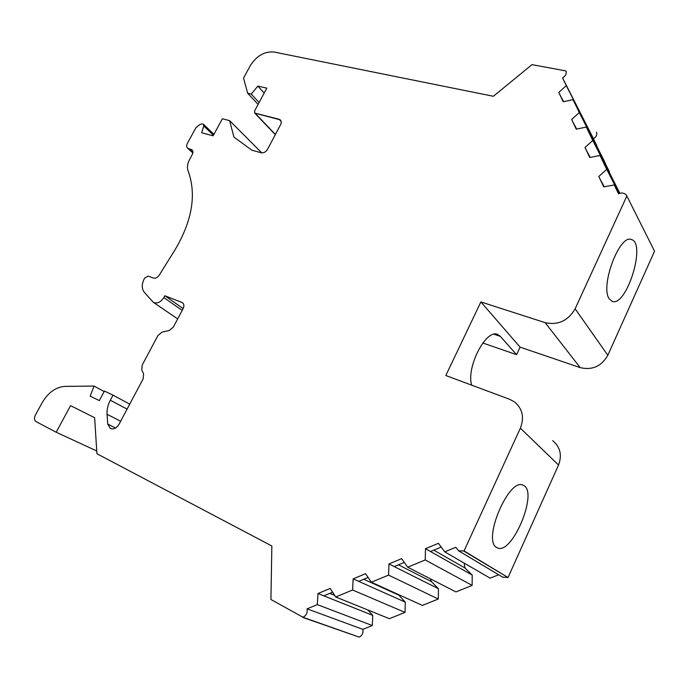 <?xml version="1.0" encoding="UTF-8"?>
<svg xmlns="http://www.w3.org/2000/svg" width="689" height="689" viewBox="0 0 689 689"><rect width="100%" height="100%" fill="white"/><g stroke="black" fill="none" stroke-linecap="round" stroke-linejoin="round"><path stroke-width="1.03" d="M164.8 295.727L182.37 302.635C184.084 303.961 184.342 305.942 183.153 308.56L164.8 295.727L163.81 297.579L182.197 310.36M96.753 450.976L56.188 432.236L70.562 405.649L94.643 417.723L96.925 453.732L271.854 545.998L270.932 599.49L303.022 617.292C306.278 615.535 307.638 612.719 307.087 608.835L317.31 604.606L317.982 593.522L330.186 588.44L335.715 596.984L352.587 589.999L353.13 578.872L365.566 573.687L371.354 582.231L388.562 575.108L388.958 563.938L401.635 558.65L407.69 567.193L425.234 559.933L425.492 548.702L438.419 543.311L444.749 551.855L455.765 547.29L458.616 550.821L464.059 550.933L520.376 428.153C524.501 417.405 522.52 408.637 514.425 401.859L509.662 399.31L445.817 375.522L480.87 301.937L545.154 322.659C558.133 325.423 568.124 320.798 575.126 308.801L626.852 196.02L625.956 194.66C623.958 192.834 621.478 192.55 618.524 193.807L614.252 184.953L603.728 186.874L598.784 176.496L606.733 169.382L600.024 155.499L589.741 157.497L584.978 147.48L592.773 140.478L586.296 127.077L576.245 129.144L571.646 119.481L579.294 112.574L573.041 99.629L563.214 101.774L558.77 92.429L566.28 85.625L562.543 77.883C565.678 75.928 566.789 73.611 565.893 70.924L532.003 64.645L493.35 96.279L274.076 52.037C264.533 51.227 256.609 55.766 250.305 65.644L243.527 78.158L247.704 93.291L251.27 94.117L257.824 86.099L266.815 88.132L254.646 110.826L254.835 113.177L280.216 119.817C281.439 120.98 281.577 122.573 280.612 124.597L267.496 149.358C265.825 151.993 263.749 153.122 261.269 152.76L251.933 150.236L233.898 137.059L229.635 120.635L222.358 118.784L213.134 135.828L201.67 132.762L203.737 125.906L203.333 124.115L201.834 123.942L199.612 124.631L195.865 127.809L187.339 143.45C186.314 145.543 186.435 147.145 187.701 148.273L191.852 149.78C193.127 150.908 193.247 152.527 192.231 154.646L189.553 159.572C187.365 163.767 186.9 167.591 188.157 171.027C196.563 194.195 192.334 220.213 175.462 249.091L159.176 275.238C157.445 277.65 155.507 278.58 153.354 278.029L148.29 276.1L144.699 278.003L144.234 278.864C141.581 284.238 141.615 288.734 144.328 292.334L153.328 302.333C157.213 303.901 160.701 302.316 163.81 297.579M120.67 421.246L107.062 414.287L107.742 424.088L110.361 428.498C113.676 429.626 116.587 428.188 119.102 424.191L143.217 378.717L143.579 373.705L141.796 370.157L142.158 365.179L157.953 335.483L161.984 332.167L169.236 330.505L173.292 327.172L183.153 308.56M107.062 414.287C106.786 409.576 107.872 404.891 110.318 400.223L113.022 395.159L104.435 391.059L99.319 400.602L90.164 396.141L94.023 386.081L65.007 386.383C55.826 387.054 48.196 392.506 42.132 402.746L35.32 415.217C33.976 418.145 34.217 420.281 36.069 421.625L56.188 432.236M482.791 342.993L516.586 354.671L520.083 347.144L580.181 367.625C592.264 370.424 601.471 366.315 607.819 355.283L575.126 308.801M463.749 551.054L508.043 577.511L558.538 465.032C562.224 455.162 560.269 447.023 552.673 440.615M502.634 577.141L508.026 577.511M498.638 574.755L490.146 578.166L444.749 551.855M464.145 563.094L464.937 567.96L472.206 575.074L472.146 585.4L455.954 591.92L407.69 567.193M430.306 578.777L431.443 581.611L438.462 588.742L438.282 599.025L422.374 605.416L371.354 582.231M398.035 594.357L405.313 602.16L405.011 612.4L389.388 618.688L335.715 596.984M367.814 609.963L372.74 615.346L372.327 625.543L362.845 629.358L307.087 608.835M302.747 617.404L359.202 637.11C362.216 635.516 363.43 632.933 362.845 629.358M596.777 146.24L593.427 138.627C596.329 136.87 597.346 134.708 596.476 132.142M609.222 172L603.495 159.426L573.041 99.629M619.885 193.29L586.296 127.077M626.732 195.779L654.55 251.201L607.819 355.283M425.234 559.933L472.146 585.4M441.193 547.057L430.47 551.51L472.206 575.074M388.562 575.108L438.282 599.025M404.288 562.396L394.229 566.573L438.462 588.742M352.587 589.999L405.011 612.4M368.098 577.434L358.685 581.352L405.313 602.16M317.31 604.606L372.327 625.543M332.606 592.187L323.804 595.847L372.74 615.346M614.252 184.953L618.739 193.704M606.733 169.382L619.101 193.549M600.024 155.499L619.42 193.437M598.784 176.496L604.02 186.822M592.773 140.478L619.764 193.325M584.978 147.48L590.025 157.445M579.294 112.574L609.472 171.776M571.646 119.481L576.529 129.093M566.28 85.625L597.01 146.034M593.427 138.627L562.543 77.883M558.77 92.429L563.49 101.714M516.586 354.671L500.343 336.378L497.691 334.509C486.201 328.403 465.997 367.306 471.672 385.151M520.083 347.144L480.87 301.937M654.55 251.201L626.852 196.02M609.3 298.871L612.133 301.317C626.267 307.604 646.532 243.226 631.477 239.565C619.609 233.674 599.783 286.607 609.3 298.871M562.078 98.751L563.611 101.688M574.902 125.674L576.676 129.058M588.173 153.544L590.206 157.411M601.919 182.413L604.227 186.779M508.034 577.511L464.059 550.933M496.614 547.428L497.234 547.781C512.116 556.006 539.031 490.766 523.175 485.28C509.317 476.805 482.067 540.159 496.614 547.428M317.982 593.522L323.804 595.847M353.13 578.872L358.685 581.352M388.958 563.938L394.229 566.573M425.492 548.702L430.47 551.51M247.704 93.291L258.099 104.383M251.27 94.117L259.107 102.515M257.824 86.099L264.18 93.041M261.751 152.855L229.635 120.635M94.023 386.081L104.185 391.524M129.739 404.142L113.022 395.159M183.05 303.212L181.879 302.385M580.181 367.625L545.154 322.659M494.082 334.26L500.343 336.378M359.202 637.11L303.022 617.292M558.538 465.032L520.376 428.153M329.73 593.384L334.69 595.399M363.758 579.242L398.535 595.02M398.414 564.834L431.443 581.611M433.743 550.149L464.937 567.96M281.198 121.565L279.054 119.24L254.715 113.074M203.737 125.906L213.444 135.242M192.894 152.648L188.536 148.678M192.713 150.925L191.008 149.375M115.571 427.998L107.742 424.088M127.103 409.111L110.318 400.223M275.385 134.458L255.378 113.444M502.987 577.356L458.616 550.821M203.531 124.296L213.943 134.329M153.328 302.333L177.676 318.895M631.029 239.445L631.477 239.565M192.842 152.958L187.701 148.273M275.281 134.656L254.827 113.177M280.716 120.351L280.216 119.817"/></g></svg>
